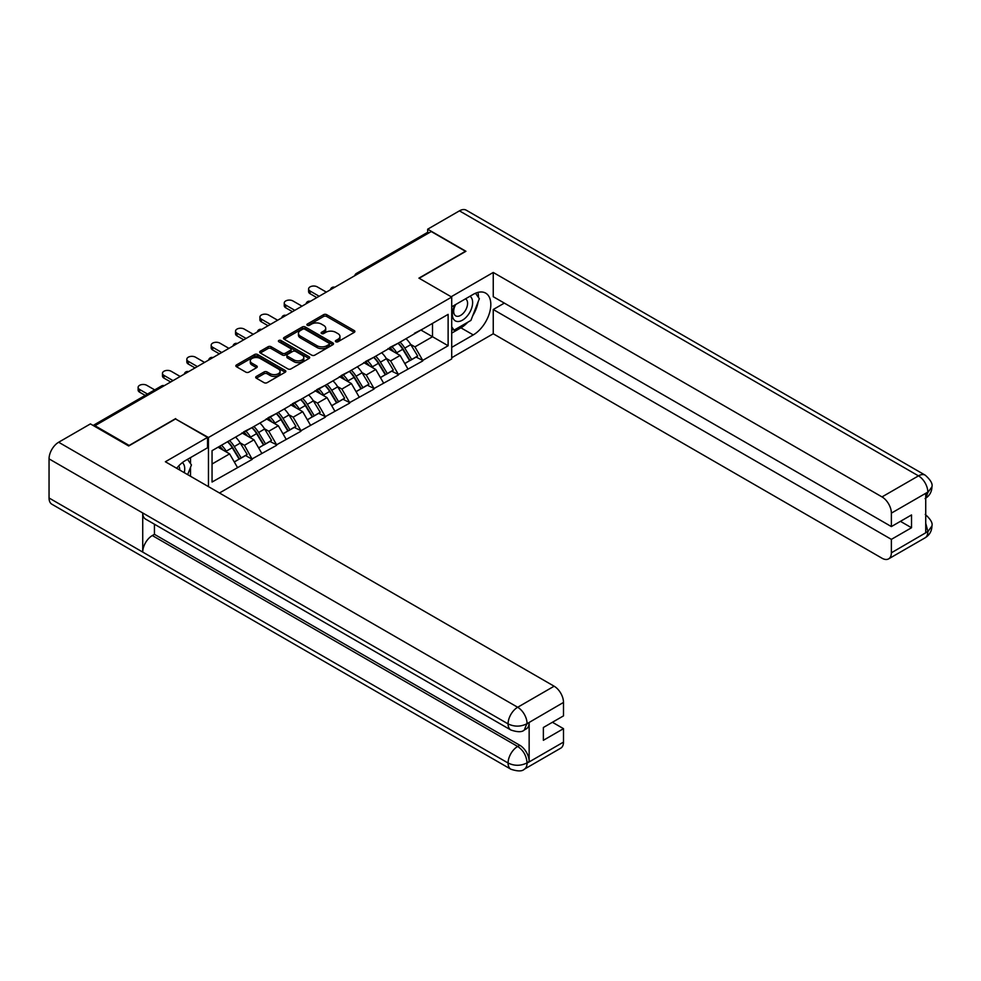 <?xml version="1.0" encoding="UTF-8"?>
<svg xmlns="http://www.w3.org/2000/svg" width="981" height="981" viewBox="0 0 981 981"><rect width="100%" height="100%" fill="white"/><g stroke="black" fill="none" stroke-linecap="round" stroke-linejoin="round"><path stroke-width="1.47" d="M335.833 341.756A1.521 0.871 0 0 0 337.979 341.756L354.264 332.363A2.17 1.251 0 0 0 354.889 331.48A2.17 1.251 0 0 0 354.264 330.585L326.673 314.668A2.17 1.251 0 0 0 323.607 314.668L307.323 324.061A1.521 0.871 0 0 0 306.881 324.686A1.521 0.871 0 0 0 307.323 325.3A1.521 0.871 0 0 0 309.469 325.3L311.578 324.086A6.941 4.01 0 0 1 321.388 324.086L323.681 325.41A6.941 4.01 0 0 1 325.717 328.243A6.941 4.01 0 0 1 323.681 331.075L321.572 332.289A1.521 0.871 0 0 0 321.13 332.915A1.521 0.871 0 0 0 321.572 333.528A1.521 0.871 0 0 0 323.718 333.528L325.827 332.314A6.941 4.01 0 0 1 335.637 332.314L337.942 333.638A6.941 4.01 0 0 1 339.966 336.471A6.941 4.01 0 0 1 337.942 339.303L335.833 340.517A1.521 0.871 0 0 0 335.379 341.143A1.521 0.871 0 0 0 335.833 341.756L335.833 340.517M256.323 376.422A2.17 1.251 0 0 0 255.698 377.305A2.17 1.251 0 0 0 256.323 378.188L264.073 382.664A2.17 1.251 0 0 0 267.139 382.664L285.213 372.216A2.17 1.251 0 0 0 285.851 371.333A2.17 1.251 0 0 0 285.213 370.45L257.635 354.521A2.17 1.251 0 0 0 254.57 354.521L236.482 364.969A2.17 1.251 0 0 0 235.845 365.852A2.17 1.251 0 0 0 236.482 366.735L245.826 372.13A2.17 1.251 0 0 0 248.892 372.13L256.63 367.667A2.17 1.251 0 0 0 257.267 366.784A2.17 1.251 0 0 0 256.63 365.888L251.994 363.215A5.8 3.348 0 0 1 250.302 360.849A5.8 3.348 0 0 1 253.883 357.758A5.8 3.348 0 0 1 260.198 358.482L278.359 368.966A5.8 3.348 0 0 1 280.063 371.333A5.8 3.348 0 0 1 276.483 374.423A5.8 3.348 0 0 1 270.155 373.7L267.139 371.958A2.17 1.251 0 0 0 264.073 371.958L256.323 376.422L256.323 378.188M175.673 418.58L129.149 445.448L94.949 425.705L431.26 231.541L465.448 251.283L418.924 278.138L451.714 297.071L208.463 437.514L175.673 419.034M311.725 355.147A2.17 1.251 0 0 0 314.791 355.147L332.878 344.699A2.17 1.251 0 0 0 333.515 343.816A2.17 1.251 0 0 0 332.878 342.933L305.299 327.004A2.17 1.251 0 0 0 302.234 327.004L284.147 337.452A2.17 1.251 0 0 0 283.509 338.335A2.17 1.251 0 0 0 284.147 339.218L311.725 355.147M279.462 342.087A1.521 0.871 0 0 1 281.007 342.308L281.007 340.505L309.052 356.692A2.17 1.251 0 0 1 309.677 357.575A2.17 1.251 0 0 1 309.052 358.457L290.965 368.905A2.17 1.251 0 0 1 287.899 368.905L260.308 352.976L268.058 348.537L268.058 346.734L260.308 351.21A2.17 1.251 0 0 0 259.683 352.093A2.17 1.251 0 0 0 260.308 352.976L260.308 351.21M268.058 348.537A2.17 1.251 0 0 1 271.124 348.537L271.124 346.734A2.17 1.251 0 0 0 268.058 346.734M271.124 346.734L282.307 353.197A2.17 1.251 0 0 0 285.373 353.197L290.499 350.229A2.17 1.251 0 0 0 291.136 349.346A2.17 1.251 0 0 0 290.499 348.463L278.862 341.744A1.521 0.871 0 0 1 278.408 341.118A1.521 0.871 0 0 1 279.352 340.309A1.521 0.871 0 0 1 281.007 340.505M208.463 486.637L208.463 437.514M219.474 492.989L451.714 358.911L451.714 297.071M227.617 441.683A14.789 8.547 -120 0 1 232.681 447.606L239.572 458.985L245.581 455.515L252.252 459.366L244.453 445.313L240.124 442.811M252.252 459.366L212.055 482.039L212.055 450.671L448.121 314.374L448.121 345.741L422.75 360.395L414.938 346.869L410.622 344.38M398.114 343.252A14.789 8.547 -120 0 1 403.179 349.175L410.07 360.554L416.079 357.084L422.75 360.395M422.75 360.934L398.396 374.46L390.585 360.934L386.256 358.433M373.749 357.317A14.789 8.547 -120 0 1 378.813 363.24L385.717 374.619L391.726 371.149L398.396 374.46M398.396 375L374.043 388.525L366.232 375L361.903 372.498M349.395 371.37A14.789 8.547 -120 0 1 354.46 377.293L361.351 388.684L367.372 385.214L374.043 388.525M374.043 389.065L349.677 402.578L341.879 389.065L337.55 386.563M325.042 385.435A14.789 8.547 -120 0 1 330.106 391.358L336.998 402.737L343.007 399.267L349.677 402.578M349.677 403.117L325.324 416.643L317.513 403.117L313.197 400.628M300.689 399.5A14.789 8.547 -120 0 1 305.753 405.423L312.645 416.802L318.653 413.332L325.324 416.643M325.324 417.183L300.971 430.708L293.16 417.183L288.831 414.681M276.323 413.565A14.789 8.547 -120 0 1 281.388 419.488L288.291 430.867L294.3 427.397L300.971 430.708M300.971 431.248L276.617 444.773L268.806 431.248L264.478 428.746M251.97 427.618A14.789 8.547 -120 0 1 257.034 433.541L263.926 444.933L269.947 441.462L276.617 444.773M276.617 445.313L252.252 458.826M243.975 431.701L252.252 427.458M244.453 445.313L253.969 439.807L241.951 432.866M261.78 453.332L253.969 439.807M268.34 417.636L276.617 413.393M268.806 431.248L278.334 425.742L266.305 418.801M286.133 439.267L278.334 425.742M292.694 403.571L300.971 399.341M293.16 417.183L302.688 411.689L290.658 404.748M310.486 425.202L302.688 411.689M317.047 389.506L325.324 385.275M317.513 403.117L327.041 397.624L315.024 390.683M334.852 411.149L327.041 397.624M341.4 375.453L349.677 371.21M341.879 389.065L351.394 383.559L339.377 376.618M359.205 397.084L351.394 383.559M365.766 361.388L374.043 357.145M366.232 375L375.76 369.494L363.73 362.553M383.559 383.019L375.76 369.494M390.119 347.323L398.396 343.092M390.585 360.934L400.113 355.441L388.084 348.5M407.912 368.954L400.113 355.441M428.918 232.889L358.188 273.724M357.194 274.3A3.311 1.913 120 0 1 358.028 273.638A3.311 1.913 60 0 0 356.373 273.466L427.103 232.632A3.311 1.913 60 0 1 428.758 232.804M414.473 333.258L422.75 329.027M414.938 346.869L432.511 336.728L432.511 323.387L448.121 314.374M420.959 330.057L448.121 345.741M94.949 425.705L94.949 426.514M212.055 464.013L229.615 453.872L218.064 447.201M237.427 467.397L229.615 453.872M402.835 349.432L403.608 349.886M378.482 363.497L379.255 363.951M354.116 377.562L354.889 378.004M329.763 391.627L330.536 392.069M305.41 405.68L306.182 406.134M281.057 419.745L281.829 420.199M256.691 433.81L257.463 434.252M232.338 447.876L233.11 448.317M336.434 341.977L337.942 341.106A6.941 4.01 0 0 0 339.966 338.273L339.966 336.471M325.717 328.243L325.717 330.045A6.941 4.01 0 0 1 323.681 332.878L322.185 333.748M354.227 332.375L326.673 316.471A2.17 1.251 0 0 0 323.607 316.471L307.936 325.52M332.878 342.933L332.878 344.699L305.299 328.807A2.17 1.251 0 0 0 302.234 328.807L284.171 339.23M329.052 344.441A1.521 0.871 0 0 0 329.493 343.816A1.521 0.871 0 0 0 329.052 343.203L304.833 329.224A1.521 0.871 0 0 0 302.688 329.224L300.468 330.499A6.941 4.01 0 0 0 298.432 333.332A6.941 4.01 0 0 0 300.468 336.164L317.022 345.717A6.941 4.01 0 0 0 326.82 345.717L329.052 344.441L329.052 346.244A1.521 0.871 0 0 0 329.493 345.619L329.493 343.816M298.432 333.332L298.432 335.134A6.941 4.01 0 0 0 300.468 337.967L300.468 336.164M329.052 346.244L326.82 347.519A6.941 4.01 0 0 1 317.022 347.519L300.468 337.967M271.124 348.537L282.307 354.999A2.17 1.251 0 0 0 285.373 354.999L290.499 352.032A2.17 1.251 0 0 0 291.136 351.149L291.136 349.346M281.007 342.308L309.015 358.482M293.92 359.904A5.8 3.348 0 0 0 300.235 360.628A5.8 3.348 0 0 0 303.816 357.538A5.8 3.348 0 0 0 302.111 355.171L295.71 351.468A2.17 1.251 0 0 0 292.645 351.468L287.519 354.435A2.17 1.251 0 0 0 286.881 355.318A2.17 1.251 0 0 0 287.519 356.201L293.92 359.904L293.92 361.707A5.8 3.348 0 0 0 300.235 362.43A5.8 3.348 0 0 0 303.816 359.34L303.816 357.538M286.881 355.318L286.881 357.121A2.17 1.251 0 0 0 287.519 358.004L287.519 356.201M293.92 361.707L287.519 358.004M280.063 371.333L280.063 373.136A5.8 3.348 0 0 1 276.483 376.226A5.8 3.348 0 0 1 270.155 375.502L267.139 373.761A2.17 1.251 0 0 0 264.073 373.761L256.36 378.212M250.302 360.849L250.302 362.651A5.8 3.348 0 0 0 251.994 365.018L251.994 363.215M256.605 367.679L251.994 365.018M285.189 372.24L257.635 356.324A2.17 1.251 0 0 0 254.57 356.324L236.507 366.747M310.106 291.026L310.106 293.736A5.077 2.931 180 0 1 308.61 291.664L308.61 288.954A5.077 2.931 0 0 0 310.106 291.026L319.156 296.262M326.342 292.117L317.28 286.881A5.077 2.931 0 0 0 311.75 286.244A5.077 2.931 0 0 0 308.61 288.954M406.036 338.678A18.112 10.448 60 0 1 410.781 344.638L404.773 348.108A18.112 10.448 -120 0 0 400.027 342.148M404.773 348.108L411.664 359.5L417.673 356.029L410.781 344.638M410.07 360.554L411.664 359.5M416.079 357.084L417.673 356.029M389.678 347.581A14.789 8.547 60 0 1 393.749 351.762M391.983 346.784A18.112 10.448 60 0 1 396.729 352.755L397.415 353.871M404.822 363.583L409.641 360.665L402.737 349.285A18.112 10.448 -120 0 0 397.992 343.313M409.641 360.665L404.761 363.485M310.106 293.736L316.814 297.611M285.741 305.091L285.741 307.801A5.077 2.931 180 0 1 284.257 305.729L284.257 303.019A5.077 2.931 0 0 0 285.741 305.091L294.803 310.315M301.989 306.17L292.927 300.946A5.077 2.931 0 0 0 287.396 300.309A5.077 2.931 0 0 0 284.257 303.019M381.683 352.731A18.112 10.448 60 0 1 386.428 358.703L380.42 362.173A18.112 10.448 -120 0 0 375.674 356.213M380.42 362.173L387.311 373.553L393.32 370.082L386.428 358.703M385.717 374.619L387.311 373.553M391.726 371.149L393.32 370.082M365.312 361.646A14.789 8.547 60 0 1 369.396 365.827M367.63 360.849A18.112 10.448 60 0 1 372.375 366.82L373.05 367.936M380.456 377.648L385.275 374.73L378.384 363.35A18.112 10.448 -120 0 0 373.638 357.378M385.275 374.73L380.395 377.55M285.741 307.801L292.461 311.676M261.387 319.156L261.387 321.854A5.077 2.931 180 0 1 259.904 319.781L259.904 317.084A5.077 2.931 0 0 0 261.387 319.156L270.449 324.38M277.623 320.235L268.573 315.011A5.077 2.931 0 0 0 263.031 314.374A5.077 2.931 0 0 0 259.904 317.084M357.329 366.796A18.112 10.448 60 0 1 362.063 372.768L356.054 376.238A18.112 10.448 -120 0 0 351.308 370.266M356.054 376.238L362.958 387.618L368.966 384.147L362.063 372.768M361.351 388.684L362.958 387.618M367.372 385.214L368.966 384.147M340.959 375.711A14.789 8.547 60 0 1 345.042 379.892M343.276 374.914A18.112 10.448 60 0 1 348.022 380.873L348.696 382.001M356.103 391.713L360.922 388.795L354.031 377.403A18.112 10.448 -120 0 0 349.285 371.443M360.922 388.795L356.042 391.603M261.387 321.854L268.107 325.741M237.034 333.221L237.034 335.919A5.077 2.931 180 0 1 235.55 333.847L235.55 331.149A5.077 2.931 0 0 0 237.034 333.221L246.084 338.445M253.27 334.3L244.22 329.076A5.077 2.931 0 0 0 238.677 328.439A5.077 2.931 0 0 0 235.55 331.149M332.964 380.861A18.112 10.448 60 0 1 337.709 386.833L331.701 390.303A18.112 10.448 -120 0 0 326.955 384.331M331.701 390.303L338.592 401.683L344.601 398.212L337.709 386.833M336.998 402.737L338.592 401.683M343.007 399.267L344.601 398.212M316.605 389.764A14.789 8.547 60 0 1 320.689 393.957M318.911 388.979A18.112 10.448 60 0 1 323.656 394.938L324.343 396.066M331.75 405.778L336.569 402.86L329.665 391.468A18.112 10.448 -120 0 0 324.932 385.508M336.569 402.86L331.688 405.668M237.034 335.919L243.742 339.794M212.681 347.274L212.681 349.984A5.077 2.931 180 0 1 211.185 347.912L211.185 345.202A5.077 2.931 0 0 0 212.681 347.274L221.731 352.51M228.916 348.365L219.854 343.129A5.077 2.931 0 0 0 214.324 342.492A5.077 2.931 0 0 0 211.185 345.202M308.61 394.926A18.112 10.448 60 0 1 313.356 400.886L307.347 404.356A18.112 10.448 -120 0 0 302.602 398.396M307.347 404.356L314.239 415.748L320.247 412.278L313.356 400.886M312.645 416.802L314.239 415.748M318.653 413.332L320.247 412.278M292.252 403.829A14.789 8.547 60 0 1 296.323 408.01M294.558 403.032A18.112 10.448 60 0 1 299.303 409.003L299.978 410.119M307.396 419.831L312.216 416.913L305.312 405.533A18.112 10.448 -120 0 0 300.566 399.561M312.216 416.913L307.335 419.733M212.681 349.984L219.388 353.859M188.315 361.339L188.315 364.049A5.077 2.931 180 0 1 186.831 361.977L186.831 359.267A5.077 2.931 0 0 0 188.315 361.339L197.377 366.575M204.551 362.418L195.501 357.194A5.077 2.931 0 0 0 189.971 356.557A5.077 2.931 0 0 0 186.831 359.267M284.257 408.991A18.112 10.448 60 0 1 289.003 414.951L282.994 418.421A18.112 10.448 -120 0 0 278.248 412.461M282.994 418.421L289.886 429.801L295.894 426.33L289.003 414.951M288.291 430.867L289.886 429.801M294.3 427.397L295.894 426.33M267.887 417.894A14.789 8.547 60 0 1 271.97 422.075M270.204 417.097A18.112 10.448 60 0 1 274.95 423.069L275.624 424.184M283.031 433.896L287.85 430.978L280.958 419.598A18.112 10.448 -120 0 0 276.213 413.626M287.85 430.978L282.969 433.798M188.315 364.049L195.035 367.924M454.951 304.944A14.347 8.289 120 0 0 457.416 321.51A14.347 8.289 120 0 0 470.377 311.247A14.347 8.289 120 0 0 470.022 296.237M455.76 304.466A9.822 5.678 120 0 0 455.724 315.87A9.822 5.678 120 0 0 457.158 316.311A9.822 5.678 120 0 0 466.147 309.064A9.822 5.678 120 0 0 465.546 298.849A9.822 5.678 120 0 0 465.521 298.837M475.503 293.233L479.341 298.69L470.917 320.419L454.056 330.156L451.714 326.82M451.714 328.794L454.056 330.156M187.518 459.341L191.442 464.92L187.665 474.632M184.244 472.658A14.347 8.289 120 0 0 182.343 462.627M179.67 470.009A9.822 5.678 120 0 0 178.665 465.975M467.814 322.209A24.844 14.347 120 0 1 460.923 327.813L473.259 334.926A24.844 14.347 120 0 0 489.482 313.037A24.844 14.347 120 0 0 485.681 293.135A24.844 14.347 120 0 0 473.259 294.361L451.714 306.808M473.259 334.926L451.714 347.372M451.714 357.734L493.247 333.761L493.247 309.506L891.373 539.366L891.373 552.806L928.063 531.432L925.733 532.524L925.733 493.762L927.83 492.094L891.373 513.137A13.244 7.652 -120 0 0 882.005 496.913L918.474 475.871L459.439 210.854L427.667 229.198L465.926 251.283L419.157 278.273M504.332 303.104L493.247 309.506M900.435 521.34L911.521 527.741L911.521 514.939L891.373 526.576L493.247 296.703L493.247 272.46L882.005 496.913M451.162 296.752L493.247 272.46M493.247 333.761L882.005 558.214A13.244 7.652 -120 0 0 888.639 558.863A13.244 7.652 -120 0 0 891.373 552.806M459.439 210.854A13.575 7.836 -60 0 1 466.233 210.179L925.255 475.196A13.575 7.836 -60 0 0 918.474 475.871A13.244 7.652 60 0 1 927.83 492.094M427.667 232.485L427.667 229.198M891.373 526.576L891.373 513.137M911.521 527.741L891.373 539.366M472.744 315.71A24.844 14.347 120 0 0 478.09 301.927M478.495 297.476A24.844 14.347 120 0 0 477.87 292.412M460.923 327.813L451.714 333.123M451.714 330.241L452.964 329.518M925.733 523.253L927.83 531.297M925.255 514.4C930.589 519.194 932.821 523.032 931.95 525.902L928.087 531.42M925.255 475.196C930.577 479.942 932.808 483.805 931.95 486.784L928.075 492.229M510.893 730.011A13.575 7.836 -60 0 1 508.072 723.892C514.326 726.896 520.568 726.86 526.797 723.819L524.308 729.999C522.076 732.255 517.612 732.267 510.893 730.011L145.544 519.084A13.575 7.836 -60 0 1 142.723 512.965L49.05 458.875A13.575 7.836 -60 0 1 58.652 442.247L90.424 423.902L128.683 445.987L175.513 418.936L207.518 437.416L207.518 447.79L185.348 460.592A24.844 14.347 120 0 0 176.654 468.268M207.518 437.416L165.372 461.757L554.13 686.21A13.244 7.652 60 0 1 563.499 702.433L563.499 715.872L543.364 727.497L543.364 740.299L563.499 728.662L563.499 742.102A13.244 7.652 60 0 1 560.764 748.16L524.308 769.214A13.244 7.652 -120 0 0 527.042 763.144L563.499 742.102M189.958 475.957L195.194 478.973M190.51 475.638L190.51 467.312M190.51 463.596L190.51 457.612M524.308 769.214C522.186 771.458 517.71 771.458 510.893 769.227L51.858 504.209A13.575 7.836 -60 0 1 49.05 497.992L142.723 552.082A13.575 7.836 -60 0 1 152.325 535.54L517.674 746.467L519.783 745.253A13.244 7.652 60 0 1 529.151 761.477L529.151 722.715A13.244 7.652 60 0 1 526.405 728.785L524.308 729.999M49.05 458.875L49.05 497.992M58.652 442.247L517.674 707.264A13.575 7.836 -60 0 0 508.072 723.892L142.723 512.965L142.723 552.082L508.072 763.01C514.314 766.026 520.555 766.026 526.809 763.01L527.042 763.144M563.499 728.662L552.413 722.274M154.434 524.222L154.434 534.326L519.783 745.253M154.434 534.326L152.325 535.54M163.962 375.404L163.962 378.102A5.077 2.931 180 0 1 162.478 376.03L162.478 373.332A5.077 2.931 0 0 0 163.962 375.404L173.024 380.628M180.197 376.483L171.148 371.259A5.077 2.931 0 0 0 165.605 370.622A5.077 2.931 0 0 0 162.478 373.332M259.891 423.044A18.112 10.448 60 0 1 264.637 429.016L258.628 432.486A18.112 10.448 -120 0 0 253.883 426.514M258.628 432.486L265.532 443.866L271.541 440.395L264.637 429.016M263.926 444.933L265.532 443.866M269.947 441.462L271.541 440.395M243.533 431.959A14.789 8.547 60 0 1 247.617 436.14M245.851 431.162A18.112 10.448 60 0 1 250.596 437.121L251.271 438.249M258.677 447.961L263.497 445.043L256.605 433.651A18.112 10.448 -120 0 0 251.859 427.691M263.497 445.043L258.616 447.851M163.962 378.102L170.682 381.989M139.609 389.469L139.609 392.167A5.077 2.931 180 0 1 138.125 390.095L138.125 387.397A5.077 2.931 0 0 0 139.609 389.469L147.53 394.043M154.716 389.898L146.782 385.325A5.077 2.931 0 0 0 141.252 384.687A5.077 2.931 0 0 0 138.125 387.397M235.538 437.109A18.112 10.448 60 0 1 240.284 443.081L234.275 446.551A18.112 10.448 -120 0 0 229.529 440.579M234.275 446.551L241.167 457.931L247.175 454.461L240.284 443.081M239.572 458.985L241.167 457.931M245.581 455.515L247.175 454.461M219.572 446.33A14.789 8.547 60 0 1 223.263 450.205M221.485 445.227A18.112 10.448 60 0 1 226.231 451.186L226.918 452.315M234.324 462.026L239.143 459.108L232.239 447.716A18.112 10.448 -120 0 0 227.506 441.757M239.143 459.108L234.263 461.916M139.609 392.167L145.188 395.392M163.337 386.22L94.09 426.012M164.023 385.827A3.311 1.913 -60 0 0 163.177 386.134A3.311 1.913 -120 0 0 161.522 385.962L93.121 425.46M332.841 288.365A3.311 1.913 120 0 1 333.675 287.691A3.311 1.913 -60 0 1 334.521 287.384M308.475 302.418A3.311 1.913 120 0 1 309.322 301.756A3.311 1.913 -60 0 1 310.168 301.449M284.122 316.483A3.311 1.913 120 0 1 284.968 315.821A3.311 1.913 -60 0 1 285.802 315.514M259.769 330.548A3.311 1.913 120 0 1 260.603 329.886A3.311 1.913 -60 0 1 261.449 329.579M235.415 344.613A3.311 1.913 120 0 1 236.249 343.939A3.311 1.913 -60 0 1 237.095 343.644M211.05 358.666A3.311 1.913 120 0 1 211.896 358.004A3.311 1.913 -60 0 1 212.73 357.697M186.697 372.731A3.311 1.913 120 0 1 187.543 372.069A3.311 1.913 -60 0 1 188.377 371.762M337.942 341.106L337.942 339.303M321.572 333.528L321.572 332.289M323.681 332.878L323.681 331.075M307.323 325.3L307.323 324.061M323.607 316.471L323.607 314.668M326.673 316.471L326.673 314.668M354.264 332.363L354.264 330.585M284.147 339.218L284.147 337.452M302.234 328.807L302.234 327.004M305.299 328.807L305.299 327.004M317.022 347.519L317.022 345.717M326.82 347.519L326.82 345.717M282.307 354.999L282.307 353.197M285.373 354.999L285.373 353.197M290.499 352.032L290.499 350.229M309.052 358.457L309.052 356.692M264.073 373.761L264.073 371.958M267.139 373.761L267.139 371.958M270.155 375.502L270.155 373.7M256.63 367.667L256.63 365.888M236.482 366.735L236.482 364.969M254.57 356.324L254.57 354.521M257.635 356.324L257.635 354.521M285.213 372.216L285.213 370.45M402.737 349.285L396.729 352.755M378.384 363.35L372.375 366.82M354.031 377.403L348.022 380.873M329.665 391.468L323.656 394.938M305.312 405.533L299.303 409.003M280.958 419.598L274.95 423.069M931.95 525.939C931.803 531.138 929.51 535.099 925.095 537.821A13.244 7.652 -120 0 0 927.83 531.751M925.733 498.164L927.83 492.548M529.151 761.477L526.822 763.01M563.499 702.433L526.822 723.806M527.042 723.941L529.151 722.715M527.042 723.488A13.244 7.652 60 0 0 517.674 707.264L554.13 686.21M510.893 769.227A13.575 7.836 -60 0 1 508.072 763.01A13.575 7.836 -60 0 1 517.674 746.467C523.314 750.244 526.441 755.652 527.042 762.703M256.605 433.651L250.596 437.121M232.239 447.716L226.231 451.186M356.373 273.466A3.311 3.311 0 0 0 354.791 275.686M334.742 287.261A3.311 3.311 0 0 0 330.425 289.751M310.388 301.326A3.311 3.311 0 0 0 306.072 303.816M286.023 315.392A3.311 3.311 0 0 0 281.719 317.869M261.669 329.444A3.311 3.311 0 0 0 257.365 331.934M237.316 343.509A3.311 3.311 0 0 0 233 345.999M212.963 357.575A3.311 3.311 0 0 0 208.646 360.064M188.597 371.64A3.311 3.311 0 0 0 184.293 374.129M164.244 385.692A3.311 3.311 0 0 0 161.522 385.962M888.639 558.863L925.095 537.821M931.95 486.821C931.766 491.971 929.485 495.895 925.095 498.606"/></g></svg>
